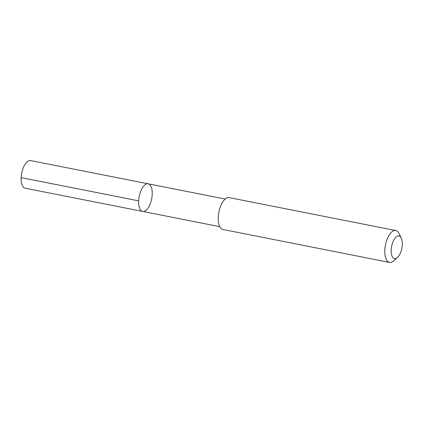 <?xml version="1.0" encoding="UTF-8"?>
<svg xmlns="http://www.w3.org/2000/svg" width="423" height="423" viewBox="0 0 423 423"><rect width="100%" height="100%" fill="white"/><g stroke="black" fill="none" stroke-linecap="round" stroke-linejoin="round"><path stroke-width="0.63" d="M151.751 188.616A14.075 6.345 -78.8 0 1 150.181 203.976A14.075 6.345 -78.8 0 1 142.72 211.431A14.075 6.345 -78.8 0 1 139.22 196.394A14.075 6.345 -78.8 0 1 148.177 183.82A14.075 6.345 -78.8 0 1 151.751 188.616M30.652 160.587A14.081 6.345 101.2 0 0 23.186 168.047A14.081 6.345 101.2 0 0 21.615 183.413A14.081 6.345 101.2 0 0 25.19 188.209L142.72 211.431A14.075 6.345 -78.8 0 1 139.22 196.394A14.075 6.345 -78.8 0 1 148.177 183.82L30.652 160.587M401.253 238.017L398.979 233.438A16.243 7.323 101.2 0 0 395.78 230.54L229.203 197.62A16.243 7.323 101.2 0 0 220.584 206.223A16.243 7.323 101.2 0 0 218.776 223.957A16.243 7.323 101.2 0 0 222.9 229.488L389.483 262.413A16.243 7.323 101.2 0 0 393.543 260.949L397.387 257.581A11.553 5.208 101.2 0 0 401.253 238.017A11.553 5.208 101.2 0 0 394.035 239.608A11.553 5.208 101.2 0 0 391.566 254.688A11.553 5.208 101.2 0 0 397.387 257.581M395.78 230.54A16.243 7.323 101.2 0 0 387.167 239.143A16.243 7.323 101.2 0 0 385.358 256.877A16.243 7.323 101.2 0 0 389.483 262.413M138.681 200.84L21.15 177.612M225.189 199.037L148.177 183.82M219.733 226.654L142.72 211.431"/></g></svg>
